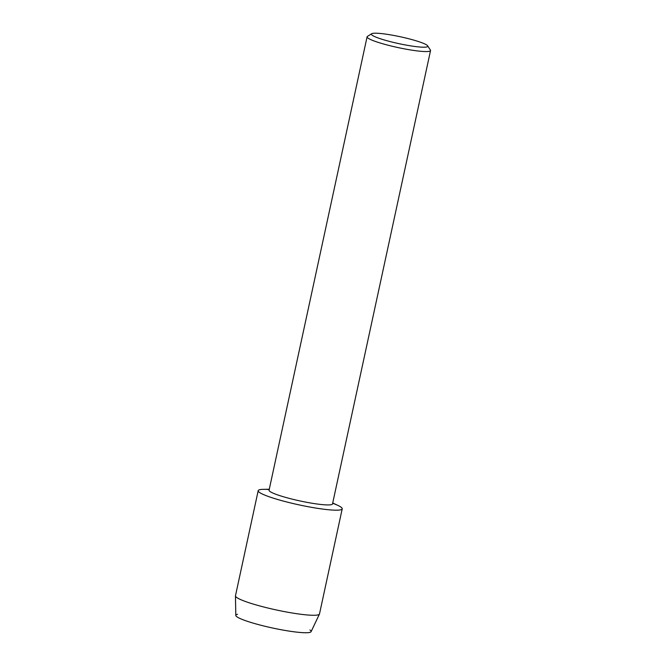 <?xml version="1.0" encoding="UTF-8"?>
<svg xmlns="http://www.w3.org/2000/svg" width="666" height="666" viewBox="0 0 666 666"><rect width="100%" height="100%" fill="white"/><g stroke="black" fill="none" stroke-linecap="round" stroke-linejoin="round"><path stroke-width="1" d="M309.956 629.961A38.536 4.695 -167.8 0 1 291.566 631.46A38.536 4.695 -167.8 0 1 245.871 620.795A38.536 4.695 -167.8 0 1 237.546 614.302M427.647 45.829L430.403 50.033A32.459 3.954 -167.8 0 1 430.544 50.558L332.517 503.929A32.459 3.954 -167.8 0 1 312.004 503.238A32.459 3.954 -167.8 0 1 277.539 494.871A32.459 3.954 -167.8 0 1 269.064 490.209L367.083 36.838A32.459 3.954 -167.8 0 1 367.424 36.414L371.67 33.725A28.854 3.513 -167.8 0 1 391.242 34.99A28.854 3.513 -167.8 0 1 420.238 42.149A28.854 3.513 -167.8 0 1 427.647 45.829A28.854 3.513 -167.8 0 1 411.138 45.946A28.854 3.513 -167.8 0 1 378.896 38.245A28.854 3.513 -167.8 0 1 371.67 33.725M332.725 502.972L337.912 505.419A42.982 5.236 -167.8 0 1 324.042 509.249A42.982 5.236 -167.8 0 1 269.414 496.853A42.982 5.236 -167.8 0 1 263.536 489.335L269.264 489.252M430.544 50.558A32.459 3.954 -167.8 0 1 410.023 49.867A32.459 3.954 -167.8 0 1 375.557 41.5A32.459 3.954 -167.8 0 1 367.083 36.838M332.659 503.263A42.982 5.236 -167.8 0 1 342.216 508.841L319.497 613.935A42.982 5.236 -167.8 0 1 319.447 614.077L311.097 631.668A38.536 4.695 -167.8 0 1 286.28 630.644A38.536 4.695 -167.8 0 1 245.871 620.795A38.536 4.695 -167.8 0 1 235.797 615.392L235.456 595.92A42.982 5.236 -167.8 0 1 235.473 595.77L258.192 490.675A42.982 5.236 -167.8 0 1 269.206 489.543M319.447 614.077A42.982 5.236 -167.8 0 1 291.775 612.928A42.982 5.236 -167.8 0 1 246.695 601.947A42.982 5.236 -167.8 0 1 235.456 595.92M342.216 508.841A42.982 5.236 -167.8 0 1 315.06 507.933A42.982 5.236 -167.8 0 1 269.414 496.853A42.982 5.236 -167.8 0 1 258.192 490.675"/></g></svg>
